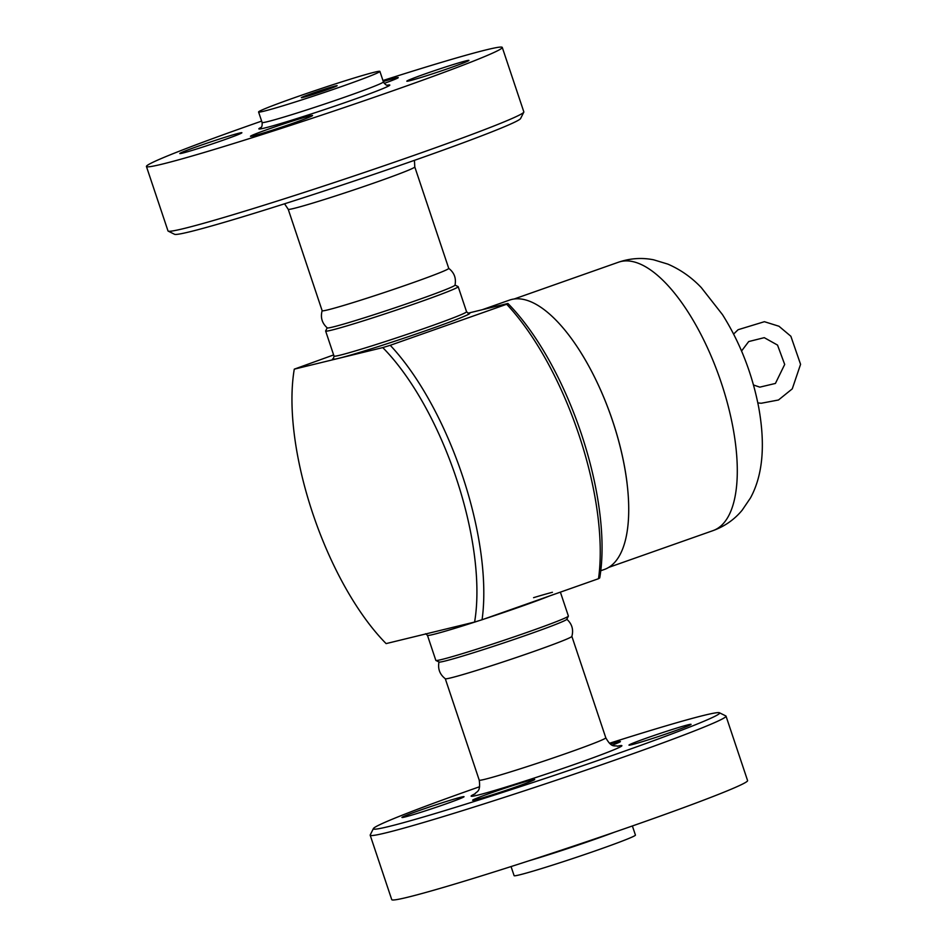 <?xml version="1.0" encoding="UTF-8"?>
<svg xmlns="http://www.w3.org/2000/svg" width="947" height="947" viewBox="0 0 947 947"><rect width="100%" height="100%" fill="white"/><g stroke="black" fill="none" stroke-linecap="round" stroke-linejoin="round"><path stroke-width="1.42" d="M435.916 660.461L439.1 662.048A67.367 2.474 -18.5 0 0 503.697 642.942A67.367 2.474 -18.5 0 0 566.78 619.326L568.366 616.142A69.889 2.569 161.5 0 1 502.928 640.646A69.889 2.569 161.5 0 1 435.916 660.461A69.889 2.569 161.5 0 1 435.833 660.39L427.452 635.33A69.889 2.569 -18.5 0 0 433.324 634.443A69.889 2.569 -18.5 0 0 488.936 617.456A69.889 2.569 -18.5 0 0 549.556 595.959M566.756 619.172C572 623.872 573.704 629.625 571.858 636.42A66.74 2.45 161.5 0 1 509.368 659.846A66.74 2.45 161.5 0 1 445.327 678.762C439.763 674.442 437.656 668.831 439.017 661.917M726.029 716.145L747.585 780.588A187.613 6.901 161.5 0 1 571.905 846.642A187.613 6.901 161.5 0 1 391.75 899.65L370.182 835.207A187.613 6.901 -18.5 0 0 550.337 782.21A187.613 6.901 -18.5 0 0 726.029 716.145A187.613 6.901 -18.5 0 0 725.828 715.944L719.46 712.771A182.582 6.712 161.5 0 1 548.633 777.274A182.582 6.712 161.5 0 1 373.402 828.566A182.582 6.712 161.5 0 1 479.596 786.732M632.383 825.973L635.437 835.088A63.97 2.356 161.5 0 1 575.539 857.615A63.97 2.356 161.5 0 1 514.114 875.691L511.06 866.564M609.466 743.277A182.582 6.712 161.5 0 1 704.296 715.269A182.582 6.712 161.5 0 1 719.46 712.771M373.402 828.566L370.23 834.923A187.613 6.901 -18.5 0 0 370.182 835.207M610.377 743.987A32.743 1.207 161.5 0 1 620.392 741.56A32.743 1.207 161.5 0 1 612.33 745.123M461.284 797.102A32.743 1.207 161.5 0 1 464.042 796.687A32.743 1.207 161.5 0 1 433.383 808.217A32.743 1.207 161.5 0 1 401.942 817.462A32.743 1.207 161.5 0 1 426.257 808.087A32.743 1.207 161.5 0 1 461.284 797.102M490.877 792.97A32.743 1.207 161.5 0 1 534.712 779.476A32.743 1.207 161.5 0 1 504.053 791.005A32.743 1.207 161.5 0 1 472.612 800.251A32.743 1.207 161.5 0 1 490.877 792.97M631.732 744.709A32.743 1.207 161.5 0 1 628.974 745.123A32.743 1.207 161.5 0 1 659.633 733.594A32.743 1.207 161.5 0 1 691.061 724.348A32.743 1.207 161.5 0 1 666.759 733.724A32.743 1.207 161.5 0 1 631.732 744.709M374.527 72.197A63.97 2.356 161.5 0 1 379.901 71.392A63.97 2.356 161.5 0 1 319.991 93.919A63.97 2.356 161.5 0 1 258.578 111.983A63.97 2.356 161.5 0 1 306.094 93.658A63.97 2.356 161.5 0 1 374.527 72.197M302.922 97.446A18.893 0.698 161.5 0 1 301.335 97.683A18.893 0.698 161.5 0 1 319.021 91.03A18.893 0.698 161.5 0 1 337.156 85.692A18.893 0.698 161.5 0 1 323.128 91.101A18.893 0.698 161.5 0 1 302.922 97.446M560.387 592.147L568.378 616.035A69.889 2.569 161.5 0 1 568.366 616.142M448.689 268.321C454.252 272.629 456.359 278.24 454.998 285.165A67.367 2.474 161.5 0 1 391.904 308.829A67.367 2.474 161.5 0 1 327.26 327.899C322.016 323.199 320.311 317.446 322.158 310.652M327.2 327.851L325.65 330.929A69.889 2.569 -18.5 0 0 325.638 331.036A69.889 2.569 -18.5 0 0 392.721 311.303A69.889 2.569 -18.5 0 0 458.182 286.692A69.889 2.569 -18.5 0 0 458.111 286.61L455.022 285.083M627.103 483.55A142.287 56.962 -109.4 0 0 580.996 352.793M474.601 622.049L482.07 619.752A188.879 75.618 -109.4 0 0 390.247 345.3L382.766 347.596A183.836 73.594 70.6 0 1 474.601 622.049L386.116 643.605A183.836 73.594 70.6 0 1 294.28 369.152L382.766 347.596M390.247 345.3L506.681 304.247A188.879 75.618 70.6 0 1 598.516 578.7L599.735 577.93A183.836 73.594 -109.4 0 0 507.912 303.466L506.681 304.247M507.912 303.466L467.936 313.208M294.28 369.152L333.628 354.936M598.516 578.7L482.07 619.752M600.777 570.721L604.399 569.455A142.784 57.163 -109.4 0 0 610.827 415.78A142.784 57.163 -109.4 0 0 509.439 300.128L482.141 309.752M409.578 80.767A32.743 1.207 161.5 0 1 406.819 81.182A32.743 1.207 161.5 0 1 437.49 69.652A32.743 1.207 161.5 0 1 468.919 60.395A32.743 1.207 161.5 0 1 444.593 69.782A32.743 1.207 161.5 0 1 409.578 80.767M268.723 129.029A32.743 1.207 161.5 0 1 312.557 115.522A32.743 1.207 161.5 0 1 281.898 127.052A32.743 1.207 161.5 0 1 250.47 136.309A32.743 1.207 161.5 0 1 268.723 129.029M239.129 133.16A32.743 1.207 161.5 0 1 241.887 132.746A32.743 1.207 161.5 0 1 211.228 144.275A32.743 1.207 161.5 0 1 179.8 153.521A32.743 1.207 161.5 0 1 204.114 144.145A32.743 1.207 161.5 0 1 239.129 133.16M383.298 81.537A32.743 1.207 161.5 0 1 398.249 77.618A32.743 1.207 161.5 0 1 384.222 83.383M448.736 268.368A66.74 2.45 161.5 0 1 386.222 291.877A66.74 2.45 161.5 0 1 322.158 310.723L288.219 209.275A66.74 2.45 -18.5 0 0 352.284 190.43A66.74 2.45 -18.5 0 0 414.786 166.932L448.736 268.368M382.955 80.519A187.613 6.901 161.5 0 1 486.498 49.789A187.613 6.901 161.5 0 1 502.277 47.433A187.613 6.901 161.5 0 1 326.549 113.498A187.613 6.901 161.5 0 1 146.43 166.494A187.613 6.901 161.5 0 1 261.632 121.109M502.277 47.433L523.833 111.864A187.613 6.901 161.5 0 1 523.798 112.148A187.613 6.901 161.5 0 1 348.105 177.941A187.613 6.901 161.5 0 1 168.199 231.127A187.613 6.901 161.5 0 1 167.998 230.926L146.43 166.494M168.199 231.127L174.568 234.3A182.582 6.712 -18.5 0 0 349.644 182.534A182.582 6.712 -18.5 0 0 520.613 118.517L523.798 112.148M528.876 860.823A63.97 2.356 -18.5 0 0 614.698 832.105M475.228 793.728A79.323 2.912 -18.5 0 0 547.437 773.675A79.323 2.912 -18.5 0 0 617.172 746.236M571.858 636.348L605.796 737.796A66.74 2.45 161.5 0 1 543.306 761.293A66.74 2.45 161.5 0 1 479.229 780.15C480.875 792.58 476.53 791.124 474.613 794.154M552.421 592.289A69.889 2.569 -18.5 0 0 533.563 597.675M458.182 286.692L466.563 311.752A69.889 2.569 161.5 0 1 414.656 331.77A69.889 2.569 161.5 0 1 339.902 355.22A69.889 2.569 161.5 0 1 334.019 356.096L333.474 358.499M618.427 262.236C630.122 258.259 641.865 257.454 653.655 259.809L667.836 264.106C680.502 269.599 691.653 277.435 701.289 287.592L722.502 314.653C740.116 342.707 752.19 373.627 758.713 407.411C765.519 445.244 762.761 475.43 750.45 497.992L742.14 510.232C734.422 519.548 724.715 526.343 713.044 530.616A142.287 56.962 -109.4 0 0 719.46 377.474A142.287 56.962 -109.4 0 0 618.427 262.236L514.126 299.003M333.64 358.321A72.398 2.663 -18.5 0 0 338.517 358.368A72.398 2.663 -18.5 0 0 422.599 331.793A72.398 2.663 -18.5 0 0 468.209 313.291M379.901 71.392L383.417 81.892A63.97 2.356 161.5 0 1 323.507 104.419A63.97 2.356 161.5 0 1 262.094 122.483C262.343 125.608 261.834 127.371 260.603 127.75M260.899 127.502A69.001 2.533 -18.5 0 0 325.164 109.367A69.001 2.533 -18.5 0 0 387.406 85.183M605.796 737.796C611.963 748.71 614.556 744.946 617.918 746.212M445.279 678.703L479.229 780.15M325.638 331.036L334.019 356.096M757.837 402.901L761.222 403.256L778.481 399.989L792.272 388.85L800.57 364.323L790.875 336.268L778.955 326.242L764.407 321.696L738.104 329.71L733.629 334.054M753.481 384.979L759.814 387.145L775.415 383.44L784.696 364.453L777.523 345.075L764.253 337.665L748.698 341.559L741.56 351.006M713.044 530.616L608.755 567.383M425.558 633.744L427.452 635.33M468.457 313.327L466.563 311.752M288.219 209.275L284.55 203.806M414.431 160.351L414.786 166.932M258.578 111.983L262.094 122.483M383.417 81.892C385.109 84.532 386.565 85.632 387.785 85.194"/></g></svg>
